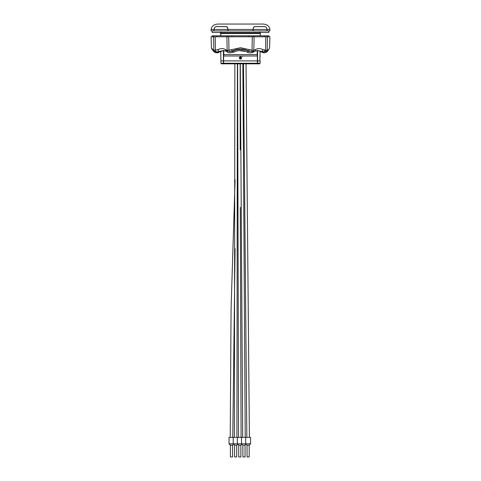<?xml version="1.0" encoding="UTF-8"?>
<svg xmlns="http://www.w3.org/2000/svg" width="481" height="481" viewBox="0 0 481 481"><rect width="100%" height="100%" fill="white"/><g stroke="black" fill="none" stroke-linecap="round" stroke-linejoin="round"><path stroke-width="0.72" d="M213.528 35.81L216.727 35.81L216.709 36.79M264.291 36.79L264.273 35.81L267.592 35.81L267.616 36.79L267.592 35.81L268.921 35.81L268.939 36.79M230.249 35.81L231.716 35.81M249.284 35.81L250.751 35.81M265.722 50.264L267.159 50.222L267.43 36.79L252.284 36.79L254.094 36.79L253.842 50.289L255.453 49.621A1.96 1.485 58.4 0 1 254.888 51.239L257.6 50.511L261.496 51.407A1.96 1.088 -65.8 0 0 263.113 49.621L265.722 50.264A1.96 1.052 77 0 1 265.584 51.659L265.434 51.714A1.96 0.968 -102.6 0 0 265.554 50.283L265.819 36.79L269.895 36.79L269.607 47.715L268.879 49.327M249.056 36.79L249.074 35.81L253.361 35.81L253.349 36.79M213.576 51.275L215.416 51.659L214.562 51.689L213.095 50.776C210.534 46.922 212.121 49.615 211.393 47.715L211.105 36.79L228.715 36.79L227.651 36.79L227.639 35.81L231.926 35.81L231.944 36.79M212.061 36.79L212.079 35.81L213.408 35.81L213.384 36.79L213.408 35.81L216.727 35.81L214.905 35.81M227.904 51.714L227.309 51.876A1.96 1.623 -69.6 0 1 226.659 50.271L227.266 50.264A1.96 1.611 70.6 0 0 227.97 51.659L227.904 51.714A1.96 1.659 -110.9 0 1 227.158 50.283L226.906 36.79L227.651 36.79M227.639 35.81L216.727 35.81M264.273 35.81L253.361 35.81M215.446 50.289L215.181 36.79L213.57 36.79L213.841 50.222L215.446 50.289L217.887 49.621A1.96 1.088 65.8 0 0 219.504 51.407L217.051 51.876L215.5 51.653L215.446 50.289A1.96 0.962 -75.2 0 0 215.5 51.653L215.416 51.659M227.266 50.264L228.974 50.222L228.715 36.79L252.284 36.79L252.026 50.222L253.842 50.289L253.132 51.653A1.96 1.653 -65.6 0 0 253.842 50.289M231.926 35.81L249.074 35.81M265.434 51.714L263.949 51.876A1.96 1.034 -76.7 0 0 264.742 50.271M263.949 51.876L261.496 51.407L262.205 52.062A3.92 3.163 136.5 0 0 263.949 51.876M254.888 51.239L253.691 51.876L251.858 51.689A1.96 0.77 -95.4 0 0 252.026 50.222L240.5 47.715L228.974 50.222A1.96 0.77 -84.6 0 0 229.142 51.689L232.545 51.275L233.826 52.11M217.051 51.876A3.92 3.163 -136.5 0 0 218.795 52.062L219.504 51.407L223.4 50.511L226.112 51.239A1.96 1.485 -58.4 0 1 225.547 49.621L226.659 50.271M233.82 52.116C229.948 52.952 227.838 52.922 227.489 52.014A3.92 1.599 118 0 1 227.309 51.876L226.112 51.239M266.438 51.689L267.676 51.04L268.133 49.747C270.081 47.048 270.081 47.048 268.133 49.747C270.081 47.048 270.081 47.048 268.133 49.747L267.159 50.222A1.96 1.792 102.5 0 1 266.438 51.689L265.584 51.659L267.424 51.275M266.576 52.074L267.117 51.641C266.017 52.579 264.712 52.94 263.191 52.736L260.696 51.659A1.569 1.239 -47.2 0 0 261.285 51.924L260.768 51.491A1.569 1.245 -54.8 0 1 260.263 51.305L257.425 50.511M253.878 51.828L253.511 52.014C253.379 52.219 249.753 53.674 247.18 52.116L247.072 52.062A3.92 1.094 -63.4 0 0 248.394 51.245L253.03 51.659M251.858 51.689L248.665 51.04C243.206 48.407 237.764 48.407 232.335 51.04L232.606 51.245C237.867 48.779 243.133 48.779 248.394 51.245M232.606 51.245A3.92 1.094 63.4 0 0 233.928 52.062L237.061 50.92M239.231 50.565L245.773 51.491L247.072 52.062C242.683 50.006 238.299 50.006 233.928 52.062M247.174 52.11L248.455 51.275L249.483 49.747M211.965 49.05L213.889 51.647C215.067 52.603 216.378 52.964 217.809 52.736L217.785 52.742M223.575 50.511L220.304 51.659A1.569 1.239 -132.8 0 1 219.715 51.924L223.485 50.511M214.562 52.164L217.791 52.736L220.737 51.305A1.569 1.245 -125.2 0 1 220.232 51.491M257.515 50.511L260.768 51.491M218.001 49.567L217.887 49.621C220.839 48.262 223.388 48.262 225.547 49.621M213.323 51.04L212.867 49.747C210.918 47.048 210.918 47.048 212.867 49.747L211.784 48.244M214.562 51.689A1.96 1.792 -102.5 0 1 213.841 50.222L212.867 49.747M255.453 49.621C257.618 48.262 260.173 48.262 263.113 49.621L263.107 49.615M231.517 49.747L232.335 51.04L229.142 51.689M267.352 51.425L267.875 50.818M267.472 35.81L266.095 35.81M241.366 57.167L241.54 57.864L240.5 56.758L239.658 57.702L241.342 57.846L239.658 57.846A0.848 0.848 0 0 0 241.342 57.846L241.54 57.864A1.046 1.046 0 0 1 239.46 57.864L239.809 57.005M239.55 57.263L239.875 58.628L241.348 58.772M241.45 57.263L240.861 58.772M240.5 56L223.641 56L223.791 54.593L257.209 54.593L257.359 56L240.5 56M221.206 32.449L221.218 32.918A0.589 0.535 90 0 0 220.887 33.46L220.755 35.81M241.678 57.954C240.891 59.476 240.109 59.476 239.322 57.954C240.109 56.439 240.891 56.439 241.678 57.954M227.928 30.91L227.928 30.219L227.928 30.91L211.099 30.91L211.123 29.461C211.592 26.19 213.811 24.387 217.791 24.05L263.209 24.05C267.189 24.387 269.408 26.19 269.877 29.461L267.045 29.461L267.075 30.91L227.928 30.91L227.838 29.461C227.862 27.736 227.23 26.798 225.938 26.641L216.149 26.641C215.037 26.798 214.322 27.736 213.997 29.461C214.34 27.694 215.073 26.744 216.191 26.599L225.968 26.599C227.285 26.75 227.934 27.706 227.922 29.455C227.94 27.694 227.291 26.738 225.992 26.599L225.938 26.641M216.191 26.563L215.368 26.864M215.091 27.074L214.76 27.411M227.814 28.379L226.882 26.822M253.072 30.91L253.078 29.461C253.072 27.694 253.727 26.744 255.032 26.599L255.032 26.599C253.697 26.744 253.054 27.7 253.078 29.455C253.042 27.688 253.691 26.72 255.02 26.563L253.986 26.876M253.746 27.104L253.439 27.591M253.331 27.844L253.102 28.98M260.293 32.089L260.293 33.598L259.782 32.918A0.589 0.535 90 0 1 260.113 33.46L220.887 33.46M257.359 56L257.389 63.252L256.812 63.835L259.518 63.835L224.188 63.835L223.611 63.252L223.587 60.895L220.875 60.895L220.893 63.252L223.611 63.252L224.188 63.835L221.482 63.835L220.893 63.252M255.453 63.835L254.178 63.835M239.538 58.628L239.875 58.628M241.125 58.628L241.462 58.628M225.998 26.599L226.828 26.792M227.453 27.429L225.98 26.563C227.309 26.72 227.958 27.688 227.922 29.461L227.922 29.485M253.078 29.443L267.003 29.455L267.033 30.91L267.045 29.461C266.708 27.688 265.963 26.72 264.803 26.563L255.008 26.599L264.809 26.599C265.939 26.75 266.672 27.706 267.003 29.455C266.678 27.736 265.963 26.798 264.851 26.641L255.062 26.641C253.77 26.798 253.138 27.736 253.162 29.461L253.156 30.91M260.107 55.213L259.944 56.83M257.606 60.895L257.588 63.252L260.107 63.252L260.125 60.895L257.413 60.895M223.587 60.895L223.641 56M239.652 58.772L240.139 58.772M226.232 63.835L232.383 63.835M257.359 60.895L223.641 60.895M220.707 35.81L220.707 33.598L221.218 32.918L259.782 32.918L260.113 33.46M223.791 50.523L223.791 54.593M257.209 54.593L257.209 50.523M221.218 32.918L220.707 33.598L220.707 32.089M260.293 33.598L260.293 35.81M227.844 30.91L227.838 29.485M213.925 30.91L213.955 29.461L213.967 30.91L213.997 29.461L227.922 29.443M269.877 29.461L269.901 30.91L267.075 30.91M259.848 60.895L260.101 51.196M260.113 32.672A0.782 0.782 0 0 1 260.293 33.177M220.707 33.177A0.782 0.782 0 0 1 220.887 32.672M242.514 56.487L242.46 56M211.123 29.461L213.955 29.461C214.292 27.688 215.037 26.72 216.197 26.563L225.98 26.563M268.819 30.91L268.819 32.48L212.181 32.48L212.181 30.91M247.042 445.19L247.042 456.95L249.2 456.95L249.2 445.19L247.042 445.19L245.671 443.819L229.04 443.819L229.04 437.349L233.201 437.349L233.201 443.819L234.572 445.19L234.572 456.95L236.73 456.95L236.73 445.19L234.572 445.19M249.2 445.19L250.571 443.819L245.671 443.819L245.671 437.349L233.201 437.349M250.571 443.819L250.571 437.349L245.671 437.349M242.887 445.19L242.887 456.95L245.045 456.95L245.045 445.19L242.887 445.19L241.516 443.819L241.516 437.349M238.726 445.19L238.726 456.95L240.885 456.95L240.885 445.19L238.726 445.19L237.355 443.819L237.355 437.349M230.411 445.19L230.411 456.95L232.57 456.95L232.57 445.19L230.411 445.19L229.04 443.819M223.611 63.252L257.588 63.252A0.589 0.511 -90 0 1 257.076 63.835M257.485 60.895L257.461 63.252A0.589 0.589 -90 0 1 256.878 63.835M223.515 60.895L223.539 63.252A0.589 0.589 90 0 0 224.122 63.835M223.394 60.895L223.412 63.252A0.589 0.511 90 0 0 223.924 63.835M260.245 35.81L260.245 33.598M257.582 50.511L257.582 60.895M257.455 60.895L257.455 50.511M223.418 60.895L223.418 50.511M223.545 50.511L223.545 60.895M253.078 29.461L227.922 29.461M240.5 32.624L219.474 32.624L240.5 32.624M263.191 52.736L260.245 51.293M227.489 52.014L227.122 51.828M220.755 51.293L220.899 60.895M260.696 51.659L260.263 51.305M213.889 51.647L213.095 50.776M267.905 50.776L269.035 49.05M217.809 52.736L218.663 52.561L217.809 52.736M260.107 63.252L259.518 63.835M260.107 56.391L259.993 57.317M237.404 63.835L236.923 437.349M230.219 437.349L231.084 308.537L235.083 179.786M237.5 104.509L237.638 97.589M232.768 437.349L235.077 248.749M237.626 179.816L237.698 177.874M240.181 97.637L240.29 91.721M234.86 63.835L234.373 437.349M240.169 63.835L240.217 149.838M240.29 207.323L241.083 437.349M237.62 63.835L238.534 437.349M242.689 437.349L240.308 63.835M245.238 437.349L242.857 63.835M246.849 437.349L243.476 63.835M249.398 437.349L246.019 63.835M245.045 445.19L246.044 444.191M240.885 445.19L241.889 444.191M236.73 445.19L237.728 444.191M232.57 445.19L233.568 444.191"/></g></svg>
